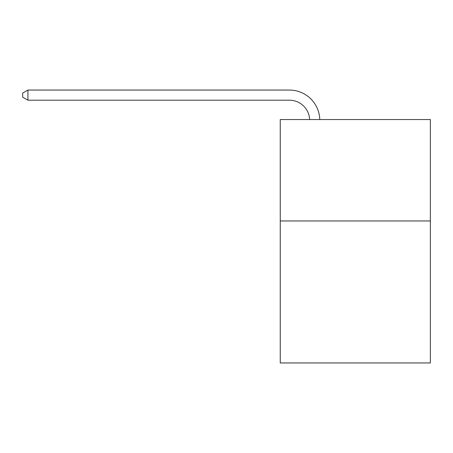 <?xml version="1.0" encoding="UTF-8"?>
<svg xmlns="http://www.w3.org/2000/svg" width="453" height="453" viewBox="0 0 453 453"><rect width="100%" height="100%" fill="white"/><g stroke="black" fill="none" stroke-linecap="round" stroke-linejoin="round"><path stroke-width="0.68" d="M430.35 220.962L430.35 362.949L280.254 362.949L280.254 119.547L430.35 119.547L430.35 220.962L280.254 220.962M289.376 100.192A20.283 20.283 0 0 1 309.642 119.547A20.283 20.283 0 0 0 289.376 100.192A20.283 20.283 0 0 1 309.642 119.547A20.283 20.283 0 0 0 289.376 100.192A20.283 20.283 0 0 1 309.642 119.547A20.283 20.283 0 0 0 289.376 100.192A20.283 20.283 0 0 1 309.642 119.547A20.283 20.283 0 0 0 289.376 100.192A20.283 20.283 0 0 1 309.642 119.547A20.283 20.283 0 0 0 289.376 100.192A20.283 20.283 0 0 1 309.642 119.547A20.283 20.283 0 0 0 289.376 100.192A20.283 20.283 0 0 1 309.642 119.547A20.283 20.283 0 0 0 289.376 100.192L27.922 100.192L22.65 97.152L22.65 93.097L27.922 90.051L289.376 90.051A30.425 30.425 0 0 1 319.79 119.547M27.922 100.192L27.922 90.051L289.376 90.051"/></g></svg>
